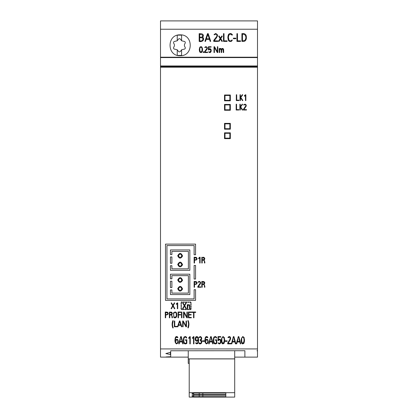 <?xml version="1.0" encoding="UTF-8"?>
<svg xmlns="http://www.w3.org/2000/svg" width="418" height="418" viewBox="0 0 418 418"><rect width="100%" height="100%" fill="white"/><g stroke="black" fill="none" stroke-linecap="round" stroke-linejoin="round"><path stroke-width="0.63" d="M189.213 363.378L188.241 363.378L188.241 350.749M188.241 358.853L234.702 358.853L234.702 350.718M192.123 396.348L193.68 396.348L193.68 396.661L225.83 396.661L225.83 395.177L193.68 395.177L193.68 395.491L192.123 395.491L192.123 396.348L192.123 395.491M192.123 394.289L193.68 394.289L193.68 394.597L225.83 394.597L225.83 393.113L193.68 393.113L193.68 393.427L192.123 393.427L192.123 394.289L192.123 393.427M234.702 397.1L189.213 397.1L189.213 392.674L234.702 392.674L234.702 397.1M188.241 357.113L170.387 357.113C164.337 357.103 164.337 356.988 170.387 356.763L170.69 356.737L170.69 354.621L165.836 353.56L170.69 352.317L170.69 350.765L244.885 350.712L244.885 357.113L234.702 357.113M160.502 29.223L257.498 29.223L257.498 20.9L160.502 20.9L160.502 357.113L170.69 357.113M160.987 66.603L160.987 67.199L160.502 67.199L257.498 67.199L257.498 357.113L257.013 357.113M257.498 29.223L257.498 67.199M230.339 110.268L224.518 110.268L224.518 104.448L230.339 104.448L230.339 110.268M230.339 138.64L224.518 138.64L224.518 132.819L230.339 132.819L230.339 138.64M160.502 348.925L257.498 348.925M230.339 129.183L224.518 129.183L224.518 123.362L230.339 123.362L230.339 129.183M230.339 100.811L224.518 100.811L224.518 94.99L230.339 94.99L230.339 100.811M170.387 357.113C164.337 357.103 164.337 356.988 170.387 356.763L170.387 357.113M244.885 350.712L244.885 357.113L257.498 357.113M257.498 350.78L257.013 350.78M257.498 350.702L257.013 350.702M177.237 55.286L177.237 49.789L175.085 49.256C173.663 49.099 173.24 48.363 173.81 47.051C174.651 45.875 174.651 44.695 173.81 43.514C173.235 42.208 173.658 41.471 175.085 41.309L177.237 40.776L177.237 35.279M180.148 55.709L180.142 55.709C166.672 56.331 166.725 34.219 180.148 34.856C193.581 34.245 193.602 56.331 180.142 55.709M177.697 35.159A17.791 2.477 0 0 1 181.6 35.164L181.6 40.776L183.753 41.309C185.174 41.471 185.597 42.202 185.022 43.514C184.186 44.689 184.186 45.87 185.022 47.051C185.597 48.357 185.174 49.094 183.753 49.256L181.6 49.789L181.6 55.401A17.791 2.477 0 0 1 177.681 55.411M177.237 40.776L178.146 39.543C178.993 38.393 179.844 38.393 180.691 39.543L181.6 40.776M181.6 49.789L180.691 51.022C179.844 52.172 178.993 52.172 178.146 51.022L177.237 49.789M160.502 66.603L257.498 66.603M170.69 354.621L170.69 352.317M225.004 138.154L225.004 133.305L229.853 133.305L229.853 138.154L225.004 138.154L229.853 138.154M225.004 128.697L225.004 123.848L229.853 123.848L229.853 128.697L225.004 128.697L229.853 128.697M225.004 109.782L225.004 104.934L229.853 104.934L229.853 109.782L225.004 109.782L229.853 109.782M225.004 100.325L225.004 95.476L229.853 95.476L229.853 100.325L225.004 100.325L229.853 100.325M234.702 392.674L234.702 358.905L189.213 358.905L189.213 392.674M193.68 394.289L193.68 393.427M199.214 394.435L199.214 393.281M202.85 394.435L202.85 393.281M225.83 394.597L225.83 393.113M193.68 396.348L193.68 395.491M199.214 396.494L199.214 395.344M202.85 396.494L202.85 395.344M225.83 396.661L225.83 395.177M200.488 282.077L200.619 283.237L199.736 284.846M200.656 282.908L200.598 282.359L199.25 281.418L199.794 281.502M198.89 281.46L198.012 282.171L198.378 282.354C199.475 281.497 200.086 281.769 200.212 283.164L197.798 286.529L197.798 287.27L200.896 287.27L200.896 286.868L198.2 286.868L200.619 283.237M200.238 282.714L200.144 282.312M199.611 281.868L199.036 281.842M185.963 326.798L183.089 321.63L185.963 326.798L186.47 326.798L186.47 320.977L186.057 320.977L186.057 326.129L183.209 320.977L182.682 320.977L182.682 326.798L183.089 326.798L183.089 321.63M183.852 322.147L186.057 326.129M221.122 49.287L221.237 52.548C221.712 50.406 221.263 49.256 219.894 49.105L219.617 50.207M220.704 48.869L220.171 48.906M222.904 48.948L221.927 49.11L221.65 50.223M221.927 49.11L221.728 49.449L221.927 49.11C223.296 49.23 223.745 50.379 223.269 52.548L222.946 48.979M222.904 48.493L223.599 49.303L223.682 52.548L223.599 49.303C223.013 48.248 222.298 48.164 221.462 49.063L219.204 48.472L219.204 52.548L219.617 52.548L219.69 49.428M221.786 48.687L222.324 48.441M220.323 48.436L220.845 48.483M221.237 52.548L221.65 52.548L221.728 49.449M223.269 52.548L223.682 52.548M199.71 257.739L198.905 258.549L199.71 257.739L199.71 263.032L200.112 263.032L200.112 257.237L199.605 257.237L198.905 257.99M198.581 258.277L198.654 258.674M181.459 326.839L180.942 325.267L181.459 326.839L181.851 326.709L179.975 320.967L179.458 320.967L177.525 326.709L177.911 326.839L178.444 325.267L180.942 325.267M179.714 321.484L180.806 324.854L179.714 321.484L178.585 324.854L179.568 321.923M180.806 324.854L178.585 324.854M181.036 307.267L181.036 306.54L181.422 306.54L181.422 307.267L181.036 307.267M243.929 340.686L243.715 342.697L242.821 343.408C244.206 341.762 244.436 339.745 243.495 337.363L243.778 337.943M243.898 338.732L243.919 339.181M243.495 337.363L242.231 337.274M242.816 337.07L243.13 337.117M242.56 343.377L242.821 343.408C241.557 341.981 241.249 340.127 241.891 337.849L242.142 337.363M242.231 343.209L241.865 342.52M241.719 341.109L241.719 339.223M242.388 343.857L242.832 343.92M243.616 343.648L244.3 341.934L244.342 339.813M244.237 338.068L243.981 337.279M243.14 336.589L242.821 336.558C240.946 338.371 240.622 340.68 241.85 343.481C240.616 340.649 240.94 338.345 242.821 336.558C244.692 338.355 245.011 340.665 243.778 343.481L241.85 343.481M188.502 309.257L188.502 309.644L189.234 309.644L189.234 309.257L188.502 309.257M173.24 320.758L172.853 320.637C171.897 323.088 171.897 325.533 172.843 327.978L173.235 327.853C172.32 325.481 172.32 323.119 173.24 320.758L172.519 324.081M172.843 327.978L172.352 326.27M172.111 324.708L172.19 323.224M178.449 288.733C179.468 290.871 180.597 290.928 181.835 288.911C180.827 286.56 179.698 286.497 178.449 288.733M177.718 288.733C179.176 291.785 180.785 291.868 182.556 288.99C181.119 285.625 179.505 285.541 177.718 288.733M207.182 47.359L207.213 48.896L206.429 50.129M207.349 48.19L207.291 47.647L205.943 46.706L206.487 46.79M205.583 46.743L204.71 47.459L205.071 47.642C206.173 46.785 206.785 47.051 206.905 48.451L204.491 51.816L204.491 52.558L207.589 52.558L207.589 52.156L204.893 52.156L207.312 48.525M206.931 47.997L206.842 47.595M206.304 47.15L205.734 47.13M176.25 303.959L177.227 302.935L177.734 302.935L177.734 308.73L177.331 308.73L177.331 303.437L176.359 304.356L176.25 303.959M176.276 304.372L177.331 303.437M190.733 307.752L190.733 308.479L191.12 308.479L191.12 307.752L190.733 307.752M185.111 309.257L185.111 309.644L185.838 309.644L185.838 309.257L185.111 309.257M203.655 260.236L202.213 260.158C203.775 259.933 204.496 260.586 204.376 262.117L204.324 261.072M204.198 260.712L203.968 260.419M204.386 262.488L204.527 263.063L204.909 262.922L204.778 261.856L204.036 259.959L204.778 261.856M204.585 257.963L204.783 258.606M204.768 258.925L204.454 259.635M204.365 259.724L204.036 259.959C205.076 259.019 205.013 258.141 203.853 257.331L202.871 257.206M203.77 259.641L204.183 259.322M202.213 259.745L202.213 257.613L204.297 258.314L204.094 259.426L202.761 259.745M203.043 259.75L203.503 259.719M204.068 257.963L203.733 257.739M201.8 257.206L201.8 263.026L202.213 263.026L202.213 260.158M236.572 104.213L236.16 104.213L236.16 110.028L238.882 110.028L238.882 109.615L236.572 109.615L236.572 104.213M186.836 317.826L183.962 312.659L186.836 317.826L187.348 317.826L187.348 312.006L186.935 312.006L186.935 317.157L184.082 312.006L183.559 312.006L183.559 317.826L183.962 317.826L183.962 312.659M184.73 313.176L186.935 317.157M196.429 257.478L197.071 258.465M197.092 258.836L196.878 259.479M196.376 259.949L196.115 260.064M194.109 257.206L196.162 257.336L194.109 257.206L194.109 263.026L194.522 263.026L194.522 260.168C197.024 260.106 197.573 259.16 196.162 257.336M194.522 259.756L194.522 257.613L196.606 258.324C196.601 259.541 195.906 260.022 194.522 259.756L195.823 259.719M196.606 258.324L195.906 257.681M181.715 309.257L181.715 309.644L182.441 309.644L182.441 309.257L181.715 309.257M180.367 339.5L179.834 341.438L182.107 341.438L180.994 337.232L181.736 340.027M180.842 337.781L180.994 337.232L180.842 337.781M182.248 341.955L179.693 341.955L179.15 343.92L178.752 343.763L180.728 336.584L181.26 336.584L183.183 343.763L182.781 343.92L182.248 341.955L182.598 343.256M186.323 301.979L186.323 302.371L187.05 302.371L187.05 301.979L186.323 301.979M188.016 301.979L188.016 302.371L188.748 302.371L188.748 301.979L188.016 301.979M175.205 311.98L176.182 312.424L175.685 312.089L173.507 312.993L173.841 317.398L173.507 312.993M173.721 312.633L175.074 311.974M176.401 312.695L176.563 313.045M176.615 313.202L176.715 314.869M176.652 316.379L176.229 317.283M175.111 317.868L174.52 317.816M174.186 317.675L173.841 317.398C176.83 319.326 177.467 314.122 176.182 312.424M173.757 315.282L174.139 317.116L174.954 317.461L175.685 317.236M176.271 315.026L176.224 313.333M174.682 317.434L174.139 317.116C173.355 315.715 173.313 311.353 175.889 312.716L175.769 312.612M175.889 312.716C176.84 314.785 176.527 316.369 174.954 317.461M203.655 284.48L202.213 284.407C203.775 284.183 204.496 284.836 204.376 286.367L204.324 285.322M204.198 284.961L203.968 284.663M204.386 286.738L204.527 287.312L204.909 287.166L204.778 286.1L204.036 284.203L204.778 286.1M204.585 282.213L204.763 283.216L204.036 284.203C205.076 283.268 205.013 282.39 203.853 281.58L201.8 281.45L201.8 287.27L202.213 287.27L202.213 284.407M203.77 283.89L204.183 283.571M202.213 283.994L202.213 281.863L204.297 282.563L204.094 283.676L202.761 283.994M203.043 284L203.503 283.968M204.068 282.213L203.733 281.988M178.449 280.008C179.468 282.14 180.597 282.202 181.835 280.185C180.827 277.829 179.698 277.771 178.449 280.008M177.718 280.008C179.176 283.059 180.785 283.143 182.556 280.259C181.119 276.894 179.505 276.81 177.718 280.008M199.13 337.018L198.884 337.446L200.212 336.537C201.988 337.373 202.202 338.559 200.865 340.1C203.336 341.25 200.447 345.89 198.89 343.006L199.266 342.791C200.478 343.748 201.168 343.361 201.335 341.631L200.175 340.372L200.154 339.865L200.917 339.5C201.622 337.723 201.136 337.007 199.464 337.352L199.266 337.676L198.884 337.446M199.266 337.676L199.464 337.352M199.814 337.107L200.326 337.044M201.23 337.969L201.283 338.705M201.251 338.951L200.154 339.865M201.084 340.853L201.319 341.396M201.225 342.556L201.084 342.901M200.133 343.408L199.266 342.791M198.89 343.006L199.229 343.586M199.287 343.638L199.611 343.831M199.673 343.857L200.279 343.915M201.142 343.565L201.377 343.288M201.481 343.094L201.654 342.619M201.763 341.731L201.643 340.947M200.865 340.1L201.361 339.698M201.445 339.588L201.701 338.836L201.392 337.174M200.671 336.6L200.212 336.537M181.229 301.979L181.229 302.371L181.955 302.371L181.955 301.979L181.229 301.979M209.601 49.193L209.026 49.925L208.41 49.925L208.41 46.732L211.095 46.732L211.095 47.135L208.812 47.135L208.812 49.282L209.7 48.754M209.219 49.428L209.491 49.235L209.219 49.428M210.05 52.553L208.425 51.837L209.836 52.172M210.061 52.119L210.395 51.884M210.432 51.842L210.599 51.576M210.735 50.129L210.343 49.277M210.108 49.167L209.779 49.162M209.726 48.754L210.202 48.765M210.651 48.995L211.085 49.815M211.163 50.28L210.578 52.292M209.491 49.235C211.325 50.306 211.231 51.257 209.209 52.088L208.984 51.937M209.465 52.579C211.91 52.976 211.722 47.814 209.235 48.906L208.812 49.282M189.715 301.979L189.715 302.371L190.446 302.371L190.446 301.979L189.715 301.979M239.869 110.028L239.869 104.223L240.282 104.223L240.282 106.674L242.262 104.103L242.581 104.343L240.648 106.877L242.691 109.913L242.351 110.148L240.282 107.081L240.282 110.028L239.869 110.028M242.691 109.913L241.562 108.241M241.343 107.917L240.648 106.877M210.317 339.5L209.784 341.438L212.057 341.438L210.944 337.232L211.686 340.027M210.792 337.781L210.944 337.232L210.792 337.781M212.198 341.955L209.643 341.955L209.099 343.92L208.702 343.763L210.677 336.584L211.205 336.584L213.133 343.763L212.731 343.92L212.198 341.955L212.548 343.256M204.423 340.832L204.423 341.349L202.537 341.349L202.537 340.832L204.423 340.832M243.976 40.776L245.037 40.321M245.685 38.911L245.768 38.341M245.774 36.674L245.669 36M244.373 34.302C246.286 36.246 246.39 38.341 244.687 40.572L242.456 40.844L242.456 34.172L244.373 34.302L243.271 34.172M243.396 41.398L241.907 41.351L243.396 41.398M244.911 41.068L243.908 41.345L244.911 41.068C246.087 40.044 246.563 38.712 246.333 37.071L245.831 40.118M243.851 33.644C245.575 34.046 246.401 35.185 246.333 37.071C246.411 35.196 245.58 34.051 243.851 33.644L241.907 33.618L243.851 33.644M241.907 33.618L241.907 41.351M191.888 312.011L191.888 312.424L193.55 312.424L193.55 317.826L193.962 317.826L193.962 312.424L195.692 312.424L195.692 312.011L191.888 312.011M217.532 35.577L216.305 38.163M217.313 34.475L217.532 35.394M215.176 33.649L216.383 33.712M216.979 35.321L216.853 34.788M216.143 34.198L215.374 34.161M216.832 36.335L216.942 35.927C216.78 34.062 215.965 33.706 214.497 34.846L214.016 34.6L215.662 33.602L217.459 34.856L217.485 36.021L214.262 40.865L217.856 40.865L217.856 41.403L213.723 41.403L213.723 40.415L216.832 36.335M190.733 302.658L190.733 303.39L191.12 303.39L191.12 302.658L190.733 302.658M227.126 340.832L227.126 341.349L225.239 341.349L225.239 340.832L227.126 340.832M184.625 301.979L184.625 302.371L185.352 302.371L185.352 301.979L184.625 301.979M206.821 339.756L205.792 340.498L205.619 342.337C206.915 345.534 209.146 340.304 206.821 339.756L207.297 339.902M207.474 340.1L207.641 340.492M207.751 341.229L207.709 342.211M207.678 342.363L207.302 343.162M205.969 343.037L205.745 342.687M205.619 342.337L206.163 339.991M208.023 340.268L207.453 339.421M207.683 339.625L206.805 339.238L207.683 339.625C208.754 341.788 208.316 343.215 206.372 343.909C205.076 342.797 204.627 341.276 205.024 339.353C205.118 336.709 206.084 336.082 207.913 337.462L207.532 337.707C205.865 336.892 205.165 337.744 205.442 340.257L205.656 339.876L205.442 340.257M205.849 339.641L206.805 339.238M205.494 338.575L205.687 337.666M206.879 337.08L207.307 337.342M207.385 336.783L207.056 336.615M206.821 336.553L206.147 336.594M205.635 336.908L205.076 338.465M208.018 342.838L208.133 342.285M208.18 341.485L208.127 340.754M178.449 255.759C179.468 257.896 180.597 257.953 181.835 255.936C180.827 253.58 179.698 253.522 178.449 255.759M177.718 255.759C179.176 258.81 180.79 258.894 182.556 256.015C181.119 252.65 179.505 252.561 177.718 255.759M170.445 270.305L170.445 265.696L171.902 265.696L171.902 268.852L188.387 268.852L188.387 251.39L171.902 251.39L171.902 254.546L170.445 254.546L170.445 249.938L189.845 249.938L189.845 270.305L170.445 270.305M186.804 309.257L186.804 309.644L187.536 309.644L187.536 309.257L186.804 309.257M167.587 312.277L168.235 313.265M168.25 313.641L168.041 314.279M165.267 312.006L167.325 312.136L165.267 312.006L165.267 317.826L165.68 317.826L165.68 314.968C168.188 314.906 168.731 313.96 167.325 312.136M165.68 314.555L165.68 312.418L167.764 313.124C167.764 314.341 167.069 314.822 165.68 314.555L166.981 314.519M167.764 313.124L167.064 312.486M200.938 52.177C199.715 51.127 199.412 49.648 200.029 47.73L200.274 47.344L200.029 47.73L200.274 47.344L201.596 47.344C202.495 49.329 202.275 50.944 200.938 52.177L201.513 52.015M201.549 51.984L201.821 51.581M202.009 50.442L202.014 49.988M202.019 49.481L201.999 48.566M200.029 47.73L199.867 48.749M199.851 49.428L199.919 51.1M199.945 51.221L200.332 51.994M201.257 47.15L200.938 47.109M201.168 46.712L201.445 46.779M201.586 46.837L201.925 47.093M202.296 47.819L202.411 48.687M202.385 50.949L202.328 51.304M202.275 51.518L201.382 52.527M199.752 51.926L199.548 51.367M199.47 50.881L199.564 47.845L200.091 46.957L200.933 46.696C199.13 48.028 198.816 49.873 199.992 52.234L201.873 52.234C203.054 49.857 202.74 48.013 200.933 46.696M200.938 52.59L199.992 52.234M190.253 336.636L190.253 343.883L189.835 343.883L189.835 337.263L188.842 338.413L188.68 337.937L189.73 336.636L190.253 336.636M189.673 336.72L189.333 337.169M189.265 337.258L189.014 337.572M188.753 338.434L189.835 337.263M243.396 110.028L243.396 109.286L245.81 105.916C245.695 104.526 245.084 104.254 243.981 105.111L243.616 104.923L244.849 104.176L246.202 105.111L246.218 105.989L243.804 109.62L246.5 109.62L246.5 110.028L243.396 110.028M243.804 109.427L245.335 107.598M246.118 106.36L246.202 105.111M245.936 104.599L245.392 104.254M243.804 104.636L243.616 104.923M245.841 105.467L245.732 106.224L244.232 108.319M244.19 108.367L243.448 109.223M220.751 336.6L220.751 337.101L218.41 337.101L218.41 339.787L218.844 339.317C221.477 338.256 221.629 344.124 219.079 343.909L218.013 342.985L218.395 342.77L218.818 343.298C220.887 344.082 221.085 339.217 219.105 339.729L218.624 340.592L217.997 340.592L217.997 336.6L220.751 336.6M219.105 339.729L218.661 340.372L219.356 339.641M220.072 339.897L220.291 340.393M220.406 341.914L220.27 342.567M220.014 343.063L219.716 343.319M219.554 343.382L219.147 343.397M218.588 343.105L218.395 342.77L218.588 343.105M218.013 342.985L219.079 343.909M220.537 339.808L220.281 339.416M219.852 339.144L219.581 339.108M218.844 339.317L218.41 339.787M171.208 315.036L169.765 314.963C171.328 314.738 172.049 315.391 171.929 316.922L171.876 315.872M171.751 315.512L171.521 315.214M171.939 317.288L172.08 317.863L172.462 317.722L172.331 316.656L171.589 314.759L172.331 316.656M172.138 312.763L172.336 313.406M172.326 313.725L172.007 314.435M171.918 314.524L171.589 314.759C172.629 313.819 172.566 312.946 171.406 312.136L170.424 312.006M171.323 314.44L171.735 314.122M169.765 314.55L169.765 312.418L171.85 313.113L171.646 314.226L170.314 314.55M170.596 314.55L171.056 314.524M171.62 312.763L171.286 312.539M169.353 312.006L169.353 317.826L169.765 317.826L169.765 314.963M202.746 36.277L202.814 35.603M202.949 34.522L203.132 34.793M203.216 34.976L203.357 35.504M202.908 37.045L202.657 37.27L203.383 38.007L203.582 39.046M203.535 39.621L203.012 40.692M202.547 41.037L199.161 41.403C201.654 42.406 205.395 39.605 202.657 37.27C203.785 35.833 203.529 34.678 201.889 33.811L199.161 33.654L199.161 41.403M201.288 40.844L201.601 40.807M202.981 39.6L203.028 39.282M202.996 38.581L202.882 38.221M202.688 37.933L202.422 37.74M202.683 35.122C202.761 36.852 201.774 37.489 199.71 37.045L199.71 34.203L202.683 35.122M199.71 40.865L199.71 37.583L202.693 37.939C203.294 40.196 202.302 41.173 199.71 40.865M178.068 312.006L178.068 317.811L178.481 317.811L178.481 314.953L180.691 314.953L180.691 314.55L178.481 314.55L178.481 312.418L180.837 312.418L180.837 312.006L178.068 312.006M190.733 306.054L190.733 306.781L191.12 306.781L191.12 306.054L190.733 306.054M214.042 336.992L215.213 336.537L216.691 337.937L216.284 338.063L215.667 337.117C212.903 336.866 213.076 342.739 215.233 343.418L216.383 343.026L216.383 340.299L215.333 340.299L215.333 339.797L216.796 339.797L216.796 343.319C215.693 344.181 214.716 344.108 213.854 343.094C213.055 341.015 213.117 338.977 214.042 336.992M213.849 337.242L213.394 338.935M213.358 339.923L213.363 340.571M213.488 342.123L214.235 343.57M214.972 343.899L216.796 343.319M215.233 343.418L214.972 343.387M214.429 343.094L214.152 342.729M213.849 341.725L213.781 340.586M213.781 340.195L213.927 338.125M213.959 338.01L214.183 337.483M214.575 337.159L215.004 337.06M215.395 337.06L216.09 337.462M215.667 337.117L216.284 338.063M216.691 337.937L216.435 337.174M215.986 336.699L215.693 336.589M236.933 33.654L236.933 41.403L240.564 41.403L240.564 40.854L237.487 40.854L237.487 33.654L236.933 33.654M178.449 264.484C179.468 266.621 180.597 266.684 181.835 264.667C180.827 262.311 179.698 262.248 178.449 264.484M177.718 264.484C179.176 267.536 180.785 267.625 182.556 264.74C181.119 261.375 179.505 261.292 177.718 264.484M194.109 265.451L194.109 279.031L195.561 279.031L195.561 265.451L194.109 265.451M170.445 263.272L170.445 256.971L171.902 256.971L171.902 263.272L170.445 263.272M240.423 94.761L240.01 94.761L240.01 100.56L240.423 100.56L240.423 97.613L242.492 100.681L242.832 100.451L240.789 97.415L242.727 94.881L242.403 94.635L240.423 97.211L240.423 94.761M241.484 98.455L242.832 100.451M245.293 94.839L244.321 95.816L244.483 96.192L245.455 95.273L245.455 100.571L245.857 100.571L245.857 94.771L245.293 94.839M244.321 95.816L244.65 95.523M245.455 95.273L244.399 96.208M181.036 308.965L181.036 308.238L181.422 308.238L181.422 308.965L181.036 308.965M187.259 308.724L187.259 304.644L187.672 304.644L187.672 305.035L189.547 304.983L189.939 308.724L189.526 308.724L189.249 305.26L188.309 305.088C187.604 306.091 187.395 307.303 187.672 308.724L187.259 308.724M187.672 308.724L187.886 305.401M188.988 305.083L188.565 305.025M189.526 306.869L189.526 307.742M189.913 305.777L189.814 305.401M189.563 304.999L189.067 304.675M188.931 304.633L188.602 304.607M224.111 340.686L223.902 342.697L223.008 343.408C224.393 341.762 224.618 339.745 223.682 337.363L223.959 337.943M224.085 338.732L224.105 339.181M223.682 337.363L222.413 337.274M223.003 337.07L223.316 337.117M222.747 343.377L223.008 343.408C221.744 341.981 221.43 340.127 222.073 337.849L222.329 337.363M222.418 343.209L222.052 342.52M221.901 341.109L221.906 339.223M222.575 343.857L223.019 343.92M223.797 343.648L224.482 341.934L224.529 339.813M224.424 338.068L224.168 337.279M223.322 336.589L223.003 336.558C221.132 338.371 220.809 340.68 222.036 343.481C220.803 340.649 221.127 338.345 223.003 336.558C224.879 338.355 225.197 340.665 223.964 343.481L222.036 343.481M181.506 312.021L181.506 317.826L181.914 317.826L181.914 312.021L181.506 312.021M217.282 52.548L214.408 47.386L217.282 52.548L217.788 52.548L217.788 46.732L217.376 46.732L217.376 51.879L214.528 46.732L214.006 46.732L214.006 52.548L214.408 52.548L214.408 47.386M215.171 47.898L217.376 51.879M223.473 33.654L223.473 41.403L227.099 41.403L227.099 40.854L224.022 40.854L224.022 33.654L223.473 33.654M190.2 309.257L190.2 309.644L190.927 309.644L190.927 309.257L190.2 309.257M196.695 337.044L197.296 337.169C198.169 338.334 198.116 339.484 197.144 340.607L196.058 340.492L195.692 339.05M196.026 337.462L195.87 337.765L197.484 337.316M197.798 339.51L197.693 339.881M197.672 339.923L197.395 340.404M195.87 337.765L196.058 340.492L196.648 340.743L196.058 340.492M195.807 340.91L197.103 341.166M197.803 340.613L196.669 341.25C195.138 340.367 194.804 338.998 195.676 337.138C199.783 334.207 199.454 346.893 195.546 342.985L196.706 343.904L197.98 343.34M197.975 341.804L197.876 342.462M197.244 343.34L196.93 343.397M198.445 341.145L198.445 339.604M198.085 337.415L197.171 336.579L196.225 336.652L195.676 337.138M195.279 338.977L195.378 340.012M195.431 340.221L195.603 340.628M195.546 342.985L195.917 342.739C197.589 343.559 198.289 342.723 198.017 340.226M231.285 40.771L231.933 39.992L230.867 40.891C227.674 41.262 227.962 35.467 229.728 34.224L229.414 34.339M228.85 34.955L228.693 35.452M228.672 35.587L228.615 36.282M228.604 38.174L228.975 40.3M229.728 34.224L231.462 34.38L231.922 35.122L230.982 34.192M232.293 34.537L232.45 34.992L231.875 34.945M229.038 33.942L229.336 33.795M230.198 33.607L231.185 33.675M228.348 34.751L228.662 34.255C227.272 37.301 227.706 39.694 229.968 41.439L229.315 41.293M229.195 41.236L228.568 40.687M228.51 40.593L228.108 39.224M228.087 35.901L228.129 35.54M231.75 41.116L231.4 41.298M231.232 41.356L230.182 41.45M229.968 41.439L232.439 40.175L231.933 39.992M232.45 34.992C231.546 33.383 230.281 33.137 228.662 34.255M233.385 38.163L233.385 38.712L235.841 38.712L235.841 38.163L233.385 38.163M218.53 41.168L218.995 41.455L220.458 39.12L221.927 41.476L222.386 41.199L220.782 38.602L222.282 36.246L221.827 35.958L220.469 38.101L219.126 35.938L218.661 36.225L220.145 38.602L218.53 41.168M170.445 294.554L170.445 289.946L171.902 289.946L171.902 293.102L188.387 293.102L188.387 275.64L171.902 275.64L171.902 278.796L170.445 278.796L170.445 274.187L189.845 274.187L189.845 294.554L170.445 294.554M193.947 336.636L193.947 343.883L193.534 343.883L193.534 337.263L192.536 338.413L192.374 337.937L193.429 336.636L193.947 336.636M193.372 336.72L193.032 337.169M192.964 337.258L192.714 337.572M192.452 338.434L193.534 337.263M184.092 336.992L185.263 336.537L186.741 337.937L186.334 338.063L185.717 337.117C182.953 336.866 183.126 342.739 185.284 343.418L186.433 343.026L186.433 340.299L185.383 340.299L185.383 339.797L186.851 339.797L186.851 343.319C185.744 344.181 184.766 344.108 183.904 343.094C183.105 341.015 183.168 338.977 184.092 336.992M183.899 337.242L183.445 338.935M183.408 339.923L183.413 340.571M183.539 342.123L184.286 343.57M185.022 343.899L186.851 343.319M185.284 343.418L185.022 343.387M184.479 343.094L184.202 342.729M183.899 341.725L183.831 340.586M183.831 340.195L183.983 338.125M184.009 338.01L184.233 337.483M184.625 337.159L185.054 337.06M185.446 337.06L186.141 337.462M185.717 337.117L186.334 338.063M186.741 337.937L186.485 337.174M186.036 336.699L185.744 336.589M196.429 281.727L197.071 282.714M197.092 283.085L196.878 283.723M196.376 284.193L196.115 284.313M194.109 281.45L196.162 281.586L194.109 281.45L194.109 287.27L194.522 287.27L194.522 284.418C197.024 284.355 197.573 283.409 196.162 281.586M194.522 284.005L194.522 281.863L196.606 282.568C196.601 283.791 195.906 284.266 194.522 284.005L195.823 283.968M196.606 282.568L195.906 281.931M171.422 308.818L171.066 308.62L172.702 305.736L171.129 303.013L171.479 302.815L172.932 305.333L174.358 302.815L174.724 303.013L173.172 305.746L174.844 308.62L174.489 308.818L172.937 306.148L171.422 308.818M165.497 244.112L165.497 300.364L195.561 300.364L195.561 289.695L194.109 289.695L194.109 298.912L166.949 298.912L166.949 245.565L194.109 245.565L194.109 254.781L195.561 254.781L195.561 244.112L165.497 244.112M176.871 339.756L175.842 340.498L175.67 342.337C176.966 345.534 179.197 340.304 176.871 339.756L177.352 339.902M177.525 340.1L177.697 340.492M177.802 341.229L177.76 342.211M177.728 342.363L177.352 343.162M176.02 343.037L175.795 342.687M175.67 342.337L176.213 339.991M178.073 340.268L177.504 339.421M177.734 339.625L176.856 339.238L177.734 339.625C178.805 341.788 178.366 343.215 176.422 343.909C175.126 342.797 174.677 341.276 175.074 339.353C175.173 336.709 176.135 336.082 177.964 337.462L177.582 337.707C175.915 336.892 175.215 337.744 175.492 340.257L175.706 339.876L175.492 340.257M175.9 339.641L176.856 339.238M175.544 338.575L175.743 337.666M176.135 337.164L177.357 337.342M177.436 336.783L177.107 336.615M176.871 336.553L176.197 336.594M175.685 336.908L175.126 338.465M178.068 342.838L178.183 342.285M178.23 341.485L178.178 340.754M228.16 337.091L229.2 336.558L230.584 337.734L230.605 338.826L228.124 343.366L230.893 343.366L230.893 343.873L227.711 343.873L227.711 342.943L230.104 339.118C230.292 337.211 229.696 336.746 228.306 337.728L227.935 337.493M229.132 337.065L229.597 337.122M229.952 337.373L230.104 339.118L227.763 342.875M229.033 341.825L229.461 341.198M229.869 340.571L230.605 338.826M230.375 337.19L230.099 336.856M230.062 336.83L229.748 336.657M229.675 336.631L229.2 336.558M188.946 323.981L188.957 324.269M187.875 327.691L188.22 327.937C189.161 325.507 189.155 323.062 188.215 320.596L187.818 320.721C188.737 323.046 188.753 325.371 187.875 327.691L188.549 324.53M181.036 305.568L181.036 304.842L181.422 304.842L181.422 305.568L181.036 305.568M181.036 303.87L181.036 303.144L181.422 303.144L181.422 303.87L181.036 303.87M236.713 94.75L236.301 94.75L236.301 100.56L239.023 100.56L239.023 100.148L236.713 100.148L236.713 94.75M182.953 308.818L182.598 308.62L184.239 305.736L182.666 303.013L183.011 302.815L184.463 305.333L185.895 302.815L186.256 303.013L184.709 305.746L186.381 308.62L186.02 308.818L184.474 306.148L182.953 308.818M203.242 51.712L203.242 52.558L203.655 52.558L203.655 51.712L203.242 51.712M188.424 312.006L188.424 317.811L191.324 317.811L191.324 317.403L188.831 317.403L188.831 314.953L191.172 314.953L191.172 314.55L188.831 314.55L188.831 312.418L191.324 312.418L191.324 312.006L188.424 312.006M174.348 320.987L174.348 326.798L177.065 326.798L177.065 326.385L174.755 326.385L174.755 320.987L174.348 320.987M170.445 287.521L170.445 281.22L171.902 281.22L171.902 287.521L170.445 287.521M233.019 339.5L232.486 341.438L234.759 341.438L233.646 337.232L234.388 340.027M233.495 337.781L233.646 337.232L233.495 337.781M234.9 341.955L232.345 341.955L231.802 343.92L231.405 343.763L233.38 336.584L233.908 336.584L235.836 343.763L235.433 343.92L234.9 341.955L235.25 343.256M182.927 301.979L182.927 302.371L183.654 302.371L183.654 301.979L182.927 301.979M183.413 309.257L183.413 309.644L184.139 309.644L184.139 309.257L183.413 309.257M237.926 339.5L237.393 341.438L239.666 341.438L238.553 337.232L239.295 340.027M238.401 337.781L238.553 337.232L238.401 337.781M239.807 341.955L237.252 341.955L236.703 343.92L236.311 343.763L238.286 336.584L238.814 336.584L240.742 343.763L240.34 343.92L239.807 341.955L240.157 343.256M207.861 34.323L209.314 38.811L207.861 34.323L206.351 38.811L207.662 34.908M210.181 41.455L209.496 39.36L210.181 41.455L210.709 41.283L208.206 33.633L207.516 33.633L204.94 41.283L205.457 41.455L206.168 39.36L209.496 39.36M209.314 38.811L206.351 38.811M190.733 304.356L190.733 305.088L191.12 305.088L191.12 304.356L190.733 304.356M160.502 57.203L257.498 57.203M160.502 57.579L257.498 57.579M160.502 65.955L257.498 65.955M170.387 352.4L170.387 354.558"/></g></svg>
